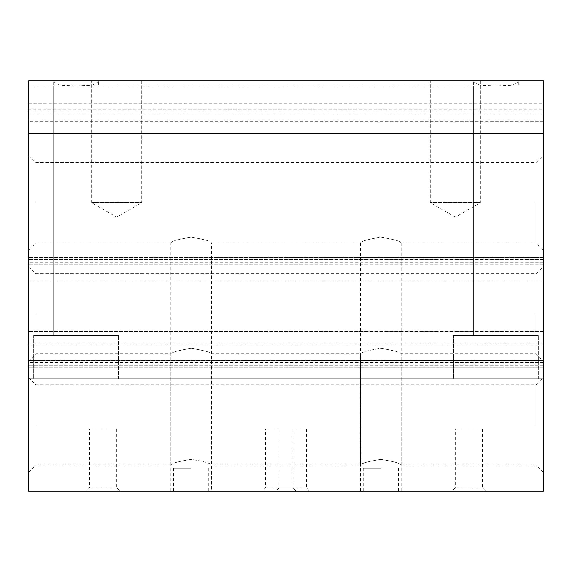 <?xml version="1.0" encoding="UTF-8"?>
<svg xmlns="http://www.w3.org/2000/svg" width="572" height="572" viewBox="0 0 572 572"><rect width="100%" height="100%" fill="white"/><g stroke="black" fill="none" stroke-linecap="round" stroke-linejoin="round"><path stroke-width="0.43" stroke-dasharray="2.86 2.15" d="M53.918 80.759L53.675 81.817L60.067 85.221L76.004 85.907L91.935 85.228L98.355 81.817L98.112 80.759L28.6 80.759L28.6 121.192L543.4 121.192L543.4 80.759L543.4 86.179L57.279 86.179M543.4 362.541L28.6 362.541L28.6 360.51L543.4 360.51L28.6 360.51L28.6 378.8L543.4 378.8L28.6 378.8L28.6 491.241L543.4 491.241L543.4 80.759L543.4 86.179L543.4 80.759L473.888 80.759L473.645 81.817L480.037 85.221L495.974 85.907L511.904 85.228L518.325 81.817L518.082 80.759M473.888 80.759L98.112 80.759M514.721 86.179L473.63 86.179L543.4 86.179L543.4 80.759L543.4 86.179L543.4 80.759L28.6 80.759L28.6 109.781L543.4 109.781L543.4 80.759L28.6 80.759L28.6 109.781M477.248 86.179L94.752 86.179M28.6 362.541L28.6 80.759L543.4 80.759L28.6 80.759L543.4 80.759L28.6 80.759L543.4 80.759L28.6 80.759L28.6 103.797L28.6 80.759L543.4 80.759L28.6 80.759L28.6 121.192M543.4 367.281L543.4 365.251L543.4 367.281L28.6 367.281L543.4 367.281M543.4 343.901L28.6 343.901M543.4 280.938L28.6 280.938M543.4 257.55L543.4 259.581L543.4 257.55L28.6 257.55L543.4 257.55M543.4 264.321L28.6 264.321L543.4 264.321M543.4 86.179L28.6 86.179L543.4 86.179M28.6 103.797L543.4 103.797L543.4 80.759L28.6 80.759L543.4 80.759L543.4 109.781M543.4 103.797L543.4 121.192M480.401 80.759L430.28 80.759L480.401 80.759L480.401 202.681L430.28 202.681L480.401 202.681L455.341 217.153L430.28 202.681L430.28 80.759M141.72 80.759L91.599 80.759L141.72 80.759L141.72 202.681L91.599 202.681L141.72 202.681L116.659 217.153L91.599 202.681L91.599 80.759M543.4 115.072L28.6 115.072M262.291 491.241L296.16 491.241L262.291 491.241L265.594 487.945L292.864 487.945L265.594 487.945L265.594 428.921L292.864 428.921L265.594 428.921M451.959 491.241L485.821 491.241L451.959 491.241L455.255 487.945L482.525 487.945L455.255 487.945L455.255 428.921L482.525 428.921L455.255 428.921M86.179 491.241L120.041 491.241L86.179 491.241L89.475 487.945L116.745 487.945L89.475 487.945L89.475 428.921L116.745 428.921L89.475 428.921M275.84 491.241L309.709 491.241L275.84 491.241L279.136 487.945L306.406 487.945L279.136 487.945L279.136 428.921L306.406 428.921L279.136 428.921M191.17 491.241L170.849 491.241L191.17 491.241M380.83 491.241L360.51 491.241L380.83 491.241M543.4 344.93L543.4 331.381L543.4 344.93L28.6 344.93L28.6 331.381L28.6 344.93L28.6 331.381L28.6 344.93L543.4 344.93L543.4 331.381L543.4 344.93L28.6 344.93L543.4 344.93M28.6 133.591L28.6 331.381L28.6 120.041L28.6 331.381L28.6 120.041L28.6 133.591L543.4 133.591L543.4 331.381L543.4 120.041L543.4 331.381L543.4 120.041L28.6 120.041L543.4 120.041L543.4 133.591L28.6 133.591M543.4 120.041L28.6 120.041L543.4 120.041M453.646 378.8L538.316 378.8L453.646 378.8L538.316 378.8L453.646 378.8L453.646 335.449L538.316 335.449L453.646 335.449L538.316 335.449L453.646 335.449L453.646 378.8M33.684 378.8L118.354 378.8L33.684 378.8L118.354 378.8L33.684 378.8L33.684 335.449L118.354 335.449L33.684 335.449L118.354 335.449L33.684 335.449L33.684 378.8M543.4 424.86L543.4 377.441L543.4 424.86M543.4 313.771L543.4 361.189L543.4 313.771M543.4 202.681L543.4 250.1L543.4 202.681M28.6 424.86L28.6 377.441L28.6 424.86M28.6 313.771L28.6 361.189L28.6 313.771M28.6 202.681L28.6 250.1L28.6 202.681M536.064 202.681L536.064 242.764L536.064 202.681M35.936 202.681L35.936 242.764L35.936 202.681M360.51 491.241L360.51 242.764C361.754 241.026 368.511 239.182 380.78 237.23C393.128 239.175 399.921 241.019 401.151 242.764C399.914 241.026 393.157 239.182 380.881 237.23C368.518 239.182 361.733 241.026 360.51 242.764L211.49 242.764C210.253 241.026 203.496 239.182 191.22 237.23C178.857 239.182 172.065 241.026 170.849 242.764C172.093 241.026 178.85 239.182 191.112 237.23C203.46 239.175 210.253 241.019 211.49 242.764L211.49 464.943C210.253 463.206 203.496 461.361 191.22 459.409C178.857 461.361 172.065 463.206 170.849 464.943C172.093 463.206 178.85 461.361 191.112 459.409C203.46 461.354 210.253 463.198 211.49 464.943L360.51 464.943C361.754 463.206 368.511 461.361 380.78 459.409C393.128 461.354 399.921 463.198 401.151 464.943C399.914 463.206 393.157 461.361 380.881 459.409C368.518 461.361 361.733 463.206 360.51 464.943L360.51 353.853C361.754 352.116 368.511 350.271 380.78 348.319C393.128 350.264 399.921 352.109 401.151 353.853C399.914 352.116 393.157 350.271 380.881 348.319C368.518 350.271 361.733 352.116 360.51 353.853L211.49 353.853C210.253 352.116 203.496 350.271 191.22 348.319C178.857 350.271 172.065 352.116 170.849 353.853C172.093 352.116 178.85 350.271 191.112 348.319C203.46 350.264 210.253 352.109 211.49 353.853L211.49 491.241M536.064 313.771L536.064 353.853L536.064 313.771M35.936 313.771L35.936 353.853L35.936 313.771M536.064 424.86L536.064 384.777L536.064 424.86M35.936 424.86L35.936 384.777L35.936 424.86M53.661 81.817L53.661 335.449L98.37 335.449L53.661 335.449L98.37 335.449L53.661 335.449L53.661 86.179M473.63 81.817L473.63 335.449L518.339 335.449L473.63 335.449L518.339 335.449L473.63 335.449L473.63 86.179M543.4 472.279L536.064 464.943L401.151 464.943L401.151 353.853L536.064 353.853L543.4 361.189M543.4 250.1L536.064 242.764L401.151 242.764L401.151 491.241M380.83 468.211L363.22 468.211L380.83 468.211M191.17 468.211L173.559 468.211L191.17 468.211M543.4 365.251L28.6 365.251L543.4 365.251M543.4 259.581L28.6 259.581L543.4 259.581M543.4 262.291L28.6 262.291M543.4 331.381L28.6 331.381L543.4 331.381M543.4 121.4L28.6 121.4M28.6 155.269L35.936 162.605L536.064 162.605L543.4 155.269M28.6 472.279L35.936 464.943L170.849 464.943L170.849 242.764L35.936 242.764L28.6 250.1M28.6 266.359L35.936 273.695L536.064 273.695L543.4 266.359M170.849 491.241L170.849 353.853L35.936 353.853L28.6 361.189M28.6 377.441L35.936 384.777L536.064 384.777L543.4 377.441M118.354 378.8L118.354 335.449L118.354 378.8M98.37 81.817L98.37 86.179M538.316 378.8L538.316 335.449L538.316 378.8M518.339 81.817L518.339 86.179M363.22 468.211L363.22 491.241M398.441 468.211L398.441 491.241M173.559 468.211L173.559 491.241M208.78 468.211L208.78 491.241M306.406 428.921L306.406 487.945L309.709 491.241M116.745 428.921L116.745 487.945L120.041 491.241M482.525 428.921L482.525 487.945L485.821 491.241M292.864 428.921L292.864 487.945L296.16 491.241"/><path stroke-width="0.86" d="M543.4 80.759L28.6 80.759L28.6 491.241L543.4 491.241L543.4 80.759"/></g></svg>
